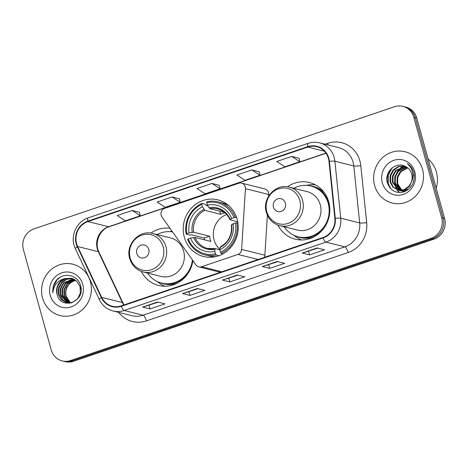 <?xml version="1.0" encoding="UTF-8"?>
<svg xmlns="http://www.w3.org/2000/svg" width="468" height="468" viewBox="0 0 468 468"><rect width="100%" height="100%" fill="white"/><g stroke="black" fill="none" stroke-linecap="round" stroke-linejoin="round"><path stroke-width="0.7" d="M161.173 215.257A5.511 5.171 -76 0 0 161.969 216.947L195.916 264.894A5.511 5.171 -76 0 0 198.771 266.865A5.511 5.171 -76 0 0 201.556 266.742L237.884 254.434A5.511 5.171 -76 0 0 241.617 249.409L245.425 188.674A5.511 5.171 -76 0 0 241.576 183.123A5.511 5.171 -76 0 0 238.791 183.245L164.713 208.342A5.511 5.171 -76 0 0 161.173 215.257M277.922 225.108A29.209 27.413 -76 0 0 295.238 239.195A29.209 27.413 -76 0 0 321.99 230.572A29.209 27.413 -76 0 0 328.741 201.901A29.209 27.413 -76 0 0 309.383 182.52A29.209 27.413 -76 0 0 287.481 186.814M184.31 237.147A29.209 27.413 -76 0 0 203.662 256.534A29.209 27.413 -76 0 0 230.42 247.905A29.209 27.413 -76 0 0 237.165 219.24A29.209 27.413 -76 0 0 217.813 199.854A29.209 27.413 -76 0 0 191.055 208.476A29.209 27.413 -76 0 0 184.31 237.147M141.301 271.393A29.209 27.413 -76 0 0 158.617 285.48A29.209 27.413 -76 0 0 192.898 260.635M169.989 228.273A29.209 27.413 -76 0 0 150.86 233.105M268.579 196.162L268.685 194.477A5.511 5.171 -76 0 0 264.841 188.932L241.576 183.123M264.315 257.394A5.511 5.171 -76 0 0 264.882 255.218L267.386 215.198M62.18 360.904L65.134 361.641A16.532 15.514 -76 0 0 73.482 361.278L433.988 239.142A16.532 15.514 -76 0 0 444.6 218.398L416.777 118.071A16.532 15.514 -76 0 0 405.82 107.096L404.346 106.727A16.532 15.514 -76 0 1 415.297 117.702A16.532 15.514 -76 0 0 404.346 106.727L402.866 106.359A16.532 15.514 -76 0 0 394.518 106.722L34.012 228.858A16.532 15.514 -76 0 0 23.4 249.602L51.223 349.929A16.532 15.514 -76 0 0 62.18 360.904A16.532 15.514 -76 0 0 70.528 360.541L431.034 238.405A16.532 15.514 -76 0 0 441.646 217.661L413.823 117.333A16.532 15.514 -76 0 0 402.866 106.359M63.654 361.273A16.532 15.514 -76 0 0 72.008 360.91L432.514 238.774A16.532 15.514 -76 0 0 443.126 218.029L415.297 117.702L443.126 218.029A16.532 15.514 -76 0 1 432.514 238.774L72.008 360.91A16.532 15.514 -76 0 1 63.654 361.273M42.547 297.993A26.454 24.827 -76 0 0 60.074 315.549A26.454 24.827 -76 0 0 84.304 307.739A26.454 24.827 -76 0 0 90.418 281.777A26.454 24.827 -76 0 0 72.885 264.221A26.454 24.827 -76 0 0 48.654 272.031A26.454 24.827 -76 0 0 42.547 297.993A26.454 24.827 -76 0 0 60.074 315.549A26.454 24.827 -76 0 0 84.304 307.739A26.454 24.827 -76 0 0 90.418 281.777A26.454 24.827 -76 0 0 72.885 264.221A26.454 24.827 -76 0 0 48.654 272.031A26.454 24.827 -76 0 0 42.547 297.993M374.628 185.486A26.454 24.827 -76 0 0 392.161 203.042A26.454 24.827 -76 0 0 416.391 195.232A26.454 24.827 -76 0 0 422.499 169.27A26.454 24.827 -76 0 0 404.972 151.714A26.454 24.827 -76 0 0 380.741 159.524A26.454 24.827 -76 0 0 374.628 185.486A26.454 24.827 -76 0 0 392.161 203.042A26.454 24.827 -76 0 0 416.391 195.232A26.454 24.827 -76 0 0 422.499 169.27A26.454 24.827 -76 0 0 404.972 151.714A26.454 24.827 -76 0 0 380.741 159.524A26.454 24.827 -76 0 0 374.628 185.486M76.617 243.699A17.638 16.55 104 0 1 87.937 221.575L307.827 147.075A17.638 16.55 104 0 1 316.737 146.689A17.638 16.55 104 0 1 328.986 161.378L334.866 218.375A17.638 16.55 104 0 1 322.984 237.516L121.241 305.867A17.638 16.55 104 0 1 112.332 306.259A17.638 16.55 104 0 1 101.696 297.373L77.665 246.525A17.638 16.55 104 0 1 76.617 243.699M76.22 243.834A18.076 16.965 -76 0 0 77.29 246.73L101.322 297.578A18.076 16.965 -76 0 0 121.358 306.288L323.101 237.937A18.076 16.965 -76 0 0 335.281 218.316L329.402 161.314A18.076 16.965 -76 0 0 307.716 146.659L87.82 221.153A18.076 16.965 -76 0 0 76.22 243.834M299.093 158.283L291.769 156.417L276.81 161.483L284.883 166.795L299.842 161.723L299.081 158.242M259.202 171.797L251.883 169.931L236.925 174.997L244.992 180.309L259.956 175.237L259.19 171.756M139.534 212.337L132.21 210.471L117.252 215.543L125.325 220.849L140.283 215.783L139.522 212.296M179.419 198.824L172.101 196.958L157.143 202.03L165.216 207.336L180.174 202.27L179.414 198.783M219.311 185.31L211.992 183.444L197.034 188.51L205.107 193.822L220.065 188.756L219.305 185.269M317.158 247.964L324.546 249.807L309.588 254.879L302.199 253.036L317.158 247.964M197.49 288.51L204.873 290.353L189.914 295.419L182.532 293.576L197.49 288.51M157.599 302.024L164.988 303.867L150.029 308.933L142.641 307.09L157.599 302.024M277.272 261.477L284.655 263.326L269.697 268.392L262.314 266.549L277.272 261.477M237.381 274.997L244.764 276.84L229.806 281.906L222.423 280.063L237.381 274.997M229.806 281.906L228.799 278.284M238.031 275.155L222.663 280.063A4.411 1.305 -108.7 0 1 222.423 280.063M269.697 268.392L268.69 264.771M277.922 261.641L262.548 266.549A4.411 1.305 -108.7 0 1 262.314 266.549M150.029 308.933L149.023 305.311M158.248 302.188L142.88 307.09A4.411 1.305 -108.7 0 1 142.641 307.09M189.914 295.419L188.914 291.798M198.139 288.668L182.772 293.576A4.411 1.305 -108.7 0 1 182.532 293.576M309.588 254.879L308.582 251.252M317.813 248.128L302.439 253.036A4.411 1.305 -108.7 0 1 302.199 253.036M211.992 183.444L220.065 188.756M172.101 196.958L180.174 202.27M132.21 210.471L140.283 215.783M251.883 169.931L259.956 175.237M291.769 156.417L299.842 161.723M70.258 302.931L65.824 296.355C64.66 288.99 67.48 283.819 74.283 280.835A12.46 11.694 -76 0 0 66.286 296.472L70.516 302.895M69.258 303.012L63.981 295.893L64.005 289.516L67.088 283.83L75.044 279.846M69.504 303.001L64.444 296.01L64.467 289.628L67.55 283.947L75.249 279.987M68.281 302.995L62.133 295.431L62.156 289.054L65.239 283.368L74.19 279.337M68.521 303.007L62.595 295.548L62.618 289.166L65.701 283.485L74.4 279.454M69.217 303.358L68.24 303.165M67.328 302.89L62.852 299.865L60.284 294.975L60.313 288.592L63.391 282.912L73.312 278.91M69.094 303.369L68.702 303.282M67.562 302.925L60.746 295.086L60.776 288.709L63.853 283.023L73.534 279.01M65.052 278.536A12.46 11.694 -76 0 0 57.055 294.167C60.378 310.98 85.755 301.848 80.595 285.849C78.191 274.219 62.016 271.604 55.552 281.438C53.305 284.889 52.428 288.645 52.925 292.711C53.627 285.07 57.669 280.35 65.052 278.536L71.505 278.296L76.846 281.297L80.063 286.644L80.344 293.097L77.571 298.859L72.528 302.386L66.608 302.755L61.349 299.783L58.441 294.512L58.465 288.13L61.548 282.45L66.526 279.121L72.417 278.565M80.525 286.755L81.034 289.563M71.586 302.901L66.392 302.702M66.626 302.761L61.723 299.807L58.904 294.624L58.927 288.247L62.01 282.561L66.871 279.279L72.645 278.647M57.055 294.167L57.084 287.785L60.161 282.105L65.508 278.653L71.733 278.361M50.222 295.396A17.971 16.866 -76 0 0 71.206 306.926A17.971 16.866 -76 0 0 82.737 284.374A17.971 16.866 -76 0 0 61.758 272.85A17.971 16.866 -76 0 0 50.222 295.396M74.283 280.835L75.787 280.373M52.925 292.711L53.633 285.796L57.096 279.852L59.974 277.372M226.676 214.473A20.393 19.135 -76 0 0 214.075 239.879A20.393 19.135 -76 0 0 219.825 249.274M218.936 255.709L216.134 255.007L215.473 253.867A26.231 24.617 -76 0 1 188.23 238.896L190.534 238.113A23.698 22.242 -76 0 0 214.8 251.445L214.976 249.268L215.415 248.66L219.79 249.748M204.569 239.838A26.179 24.57 104 0 1 204.183 237.984L191.441 234.801L190.096 235.088L186.147 234.099L186.779 233.667A26.231 24.617 -76 0 1 201.755 204.393L202.422 206.815A23.698 22.242 -76 0 0 189.084 232.888L193.594 232.239L209.459 236.2A20.393 19.135 -76 0 0 210.009 238.867A20.393 19.135 -76 0 0 210.904 241.424L195.039 237.463L190.534 238.113M201.755 204.393L201.831 203.434L205.78 204.422L206.382 205.598L207.903 205.978M220.522 255.078L220.147 255.236M228.799 205.674A27.337 25.652 -76 0 0 222.048 202.843L218.094 201.854A27.337 25.652 -76 0 0 206.815 201.749L206.739 202.702A26.231 24.617 -76 0 1 233.982 217.679L235.357 217.427A27.337 25.652 -76 0 0 218.094 201.854M188.23 238.896L187.592 239.323A27.337 25.652 -76 0 0 204.855 254.896L208.804 255.885A27.337 25.652 -76 0 0 216.093 256.558M235.357 217.427L236.714 217.766M237.943 222.938L235.433 222.903A26.231 24.617 -76 0 1 220.457 252.176L221.118 253.317A27.337 25.652 -76 0 0 236.808 222.651M221.118 253.317L223.078 253.808M204.855 254.896A27.337 25.652 -76 0 0 216.134 255.007M233.982 217.679L231.678 218.457A23.698 22.242 -76 0 0 207.412 205.124L206.739 202.702M220.457 252.176L219.79 249.76A23.698 22.242 -76 0 0 233.128 223.681L235.433 222.903M214.8 251.445L215.473 253.867M207.412 205.124L209.775 208.658L224.418 212.308M237.744 221.744L230.151 219.849L231.678 218.457M220.405 246.969L219.966 247.578L219.79 249.76M233.128 223.681L231.601 225.079M230.151 219.849L230.233 219.439A21.2 19.896 -76 0 0 208.909 207.722M195.039 237.463A20.393 19.135 -76 0 0 207.657 248.444L215.415 248.66M201.831 203.434A27.337 25.652 -76 0 0 186.147 234.099M189.084 232.888L186.779 233.667M219.779 211.156L220.656 214.303L204.791 210.343L202.422 206.815M220.656 214.303A20.393 19.135 104 0 1 224.95 212.759M209.459 236.2L204.183 237.984M148.777 249.403A6.611 6.207 -76 0 0 141.055 245.156A6.611 6.207 -76 0 0 136.808 253.457A6.611 6.207 -76 0 0 144.536 257.698A6.611 6.207 -76 0 0 148.777 249.403M143.185 271.972L160.881 276.395A19.837 18.621 -76 0 0 179.057 270.533A19.837 18.621 -76 0 0 183.637 251.064A19.837 18.621 -76 0 0 170.492 237.896L152.796 233.479C139.224 229.396 125.19 244.746 129.718 258.593C131.882 265.567 136.375 270.024 143.185 271.972A19.837 18.621 -76 0 0 161.361 266.116A19.837 18.621 -76 0 0 165.941 246.642A19.837 18.621 -76 0 0 152.796 233.479M172.593 231.952A26.179 24.57 -76 0 0 157.16 234.567M147.549 273.066A26.179 24.57 -76 0 0 161.565 283.093L162.302 283.28A26.179 24.57 -76 0 0 188.335 272.955M161.565 283.093A26.179 24.57 -76 0 0 192.406 259.933M164.917 286.252A28.659 26.892 104 0 1 158.412 282.456L157.318 281.578M169.785 231.637L171.165 231.379A28.659 26.892 104 0 1 172.084 231.227M285.398 203.112A6.611 6.207 -76 0 0 277.676 198.871A6.611 6.207 -76 0 0 273.435 207.166A6.611 6.207 -76 0 0 281.157 211.413A6.611 6.207 -76 0 0 285.398 203.112M279.805 225.687L297.508 230.104A19.837 18.621 -76 0 0 315.678 224.248A19.837 18.621 -76 0 0 320.264 204.773A19.837 18.621 -76 0 0 307.119 191.605L289.417 187.188C275.845 183.111 261.811 198.461 266.339 212.302C268.503 219.276 272.996 223.739 279.805 225.687A19.837 18.621 -76 0 0 297.981 219.831A19.837 18.621 -76 0 0 302.562 200.357A19.837 18.621 -76 0 0 289.417 187.188M284.17 226.775A26.179 24.57 -76 0 0 298.186 236.808A26.179 24.57 -76 0 0 322.165 229.08A26.179 24.57 -76 0 0 328.214 203.387A26.179 24.57 -76 0 0 310.869 186.012A26.179 24.57 -76 0 0 293.781 188.276M329.735 207.54A26.179 24.57 -76 0 0 328.951 203.568A26.179 24.57 -76 0 0 311.606 186.194L310.869 186.012M298.186 236.808L298.923 236.989A26.179 24.57 -76 0 0 324.962 226.67M301.538 239.961A28.659 26.892 104 0 1 295.039 236.17L293.939 235.293M306.405 185.351L307.786 185.094A28.659 26.892 104 0 1 315.309 184.801M436.217 188.177A27.553 25.863 -76 0 0 436.422 172.16A27.553 25.863 -76 0 0 428.132 159.015M404.457 191.675L404.083 191.552M403.796 191.453L402.954 191.09M402.679 190.95L401.866 190.476M401.597 190.295L397.08 183.637L397.151 177.273L400.275 171.598L407.499 167.725M404.1 191.482L403.264 191.096M402.989 190.944L402.182 190.441M401.918 190.254L397.671 183.784L397.736 177.419L400.86 171.744L407.757 167.924M404.826 191.529L401.737 190.967M401.456 190.868L400.608 190.505M400.333 190.365L394.74 183.052L394.805 176.688L397.929 171.013L406.452 167.006M404.598 191.623L402.609 191.225M402.901 191.295L402.041 191.014M401.755 190.897L400.918 190.511M397.233 184.743L400.643 190.359L395.325 183.199L395.39 176.834L398.514 171.159L406.715 167.175M413.765 174.541L414.32 177.746M408.769 189.101L400.473 190.692L399.397 190.382M399.11 190.283L392.395 182.467L392.459 176.103L395.583 170.428L405.37 166.432M406.879 190.482L400.263 190.64M400.555 190.71L399.695 190.429M399.409 190.312L392.98 182.614L393.05 176.249L396.168 170.574L405.645 166.567M411.156 182.502A12.46 11.694 -76 0 0 411.682 174.02A12.46 11.694 -76 0 0 405.317 166.409C396.109 161.109 384.345 171.838 387.147 182.017C389.914 190.435 395.483 193.729 403.849 191.886C411.653 188.499 415.057 182.35 414.063 173.435L413.841 172.54C412.723 168.679 410.553 165.695 407.318 163.584C410.249 166.175 412.056 169.416 412.741 173.295C413.256 176.617 412.723 179.683 411.156 182.502L409.014 186.188L404.013 189.733L398.133 190.107L392.921 187.147L390.049 181.882L390.113 175.518L393.237 169.843L398.449 166.456L404.557 166.046M412.542 179.004L409.599 186.334L404.598 189.879L397.917 190.055M398.215 190.125L393.395 187.171L390.634 182.029L390.704 175.664L393.822 169.989L398.812 166.684L404.715 166.117M382.309 182.883A17.971 16.866 -76 0 0 403.287 194.413A17.971 16.866 -76 0 0 414.823 171.867A17.971 16.866 -76 0 0 393.84 160.337A17.971 16.866 -76 0 0 382.309 182.883M390.71 188.744L388.235 183.45L388.218 175.307L392.044 167.971M399.532 192.535L397.32 189.885M397.268 189.809L396.817 189.066M396.525 188.516L394.998 183.947M398.455 170.475L402.252 166.936M402.849 166.544L403.796 166.011M389.668 187.539L387.937 183.374L387.72 176.155L390.634 169.311M399.309 192.529L397.004 189.786M396.934 189.675L396.39 188.744M396.045 188.077L394.974 185.129L394.477 181.672M396.829 172.364L399.017 169.398L401.573 167.129M402.281 166.643L403.41 165.988M201.556 266.742L221.803 271.797M237.884 254.434L258.131 259.488M241.617 249.409L264.882 255.218M245.425 188.674L268.685 194.477M73.482 361.278L70.528 360.541M416.777 118.071L413.823 117.333M444.6 218.398L441.646 217.661M433.988 239.142L431.034 238.405M87.937 221.575L108.617 226.734A17.638 16.55 -76 0 0 97.297 248.865A17.638 16.55 -76 0 0 98.344 251.685L122.37 302.539A17.638 16.55 -76 0 0 123.798 305.001M325.032 144.214L327.746 143.29A5.511 1.632 -108.7 0 1 328.121 144.981M327.746 143.29A27.553 25.863 104 0 1 359.921 160.974A27.553 25.863 104 0 1 360.805 165.637L366.684 222.639A27.553 25.863 104 0 1 348.122 252.544L146.373 320.896A27.553 25.863 104 0 1 118.732 312.402M329.402 161.314A5.511 0.684 -5.9 0 1 334.889 161.214L353.796 165.935A22.043 20.686 -76 0 0 353.088 162.203A22.043 20.686 -76 0 0 338.487 147.572L319.58 142.851A22.043 20.686 104 0 1 334.889 161.214L340.768 218.217A22.043 20.686 104 0 1 325.915 242.143L124.172 310.489A5.511 1.632 -108.7 0 1 121.358 306.288M307.716 146.659A5.511 1.632 -108.7 0 1 308.125 143.343L88.23 217.842C77.454 221.194 70.732 234.263 74.079 245.279L75.389 248.806A5.511 1.252 -25.3 0 1 77.29 246.73M323.101 237.937A5.511 1.632 71.3 0 0 325.915 242.143L344.822 246.858A22.043 20.686 -76 0 0 359.676 222.932L353.796 165.935A5.511 0.684 174.1 0 0 360.805 165.637M335.281 218.316A5.511 0.684 -5.9 0 1 340.768 218.217L359.676 222.932A5.511 0.684 174.1 0 0 366.684 222.639M75.389 248.806L99.415 299.655A5.511 1.252 -25.3 0 1 101.322 297.578M146.373 320.896A5.511 1.632 -108.7 0 0 143.079 315.21L124.172 310.489A22.043 20.686 104 0 1 113.034 310.98L131.941 315.695A22.043 20.686 -76 0 0 143.079 315.21L344.822 246.858A5.511 1.632 -108.7 0 1 348.122 252.544M88.23 217.842A5.511 1.632 71.3 0 0 87.82 221.153M307.827 147.075L324.418 151.217M325.95 153.106L108.617 226.734A9.922 2.931 -108.7 0 0 109.19 226.723C99.877 229.285 94.074 242.956 98.929 252.076A9.922 2.252 154.7 0 0 98.344 251.685L77.665 246.525M101.696 297.373L122.37 302.539A9.922 2.252 154.7 0 1 122.955 302.925L124.061 304.914M237.516 275.026L222.663 280.063M197.631 288.545L182.772 293.576M157.739 302.059L142.88 307.09M277.407 261.513L262.548 266.549M317.298 247.999L302.439 253.036M207.657 248.444A20.393 19.135 -76 0 0 215.186 248.701M219.966 247.578A21.2 19.896 -76 0 0 231.683 224.663M193.653 237.551A21.2 19.896 -76 0 0 214.976 249.268M229.993 219.755C227.395 214.04 223.242 210.413 217.532 208.874A20.393 19.135 -76 0 0 209.775 208.658M203.925 209.412A21.2 19.896 -76 0 0 192.202 232.327M204.791 210.343A20.393 19.135 -76 0 0 193.594 232.239M163.174 246.811A18.223 17.105 -76 0 0 141.892 235.117A18.223 17.105 -76 0 0 130.198 257.985A18.223 17.105 -76 0 0 151.48 269.679A18.223 17.105 -76 0 0 163.174 246.811M159.992 282.643A26.424 24.798 -76 0 0 177.454 283.07M299.795 200.526A18.223 17.105 -76 0 0 278.513 188.832A18.223 17.105 -76 0 0 266.818 211.7A18.223 17.105 -76 0 0 288.101 223.394A18.223 17.105 -76 0 0 299.795 200.526M324.886 193.5A26.424 24.798 -76 0 0 309.266 185.673M296.618 236.358A26.424 24.798 -76 0 0 314.081 236.785M198.771 266.865L220.416 272.271M99.415 299.655C102.322 305.528 106.868 309.301 113.034 310.98M319.58 142.851C315.736 141.915 311.922 142.079 308.125 143.343M98.929 252.076L122.955 302.925M326.05 153.252L109.19 226.723M231.438 224.956C232.239 234.872 228.495 242.213 220.212 246.987"/></g></svg>
